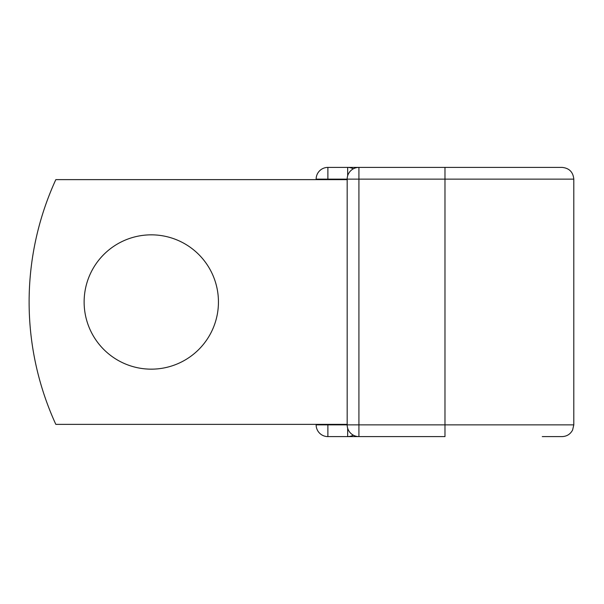 <?xml version="1.0" encoding="UTF-8"?>
<svg xmlns="http://www.w3.org/2000/svg" width="604" height="604" viewBox="0 0 604 604"><rect width="100%" height="100%" fill="white"/><g stroke="black" fill="none" stroke-linecap="round" stroke-linejoin="round"><path stroke-width="0.91" d="M218.444 302A67.157 67.157 0 0 0 151.287 234.843A67.157 67.157 0 0 0 84.13 302A67.157 67.157 0 0 0 151.287 369.157A67.157 67.157 0 0 0 218.444 302M316.141 424.861L316.141 424.37L316.141 424.861A11.748 11.748 0 0 0 327.889 436.601A11.748 11.748 0 0 1 316.141 424.861A11.748 11.748 0 0 0 327.889 436.601A11.748 11.748 0 0 1 316.141 424.861L347.172 424.861L347.172 179.139L327.889 179.139L327.889 179.63M316.141 179.63L316.141 179.139L316.141 179.63M316.141 179.139L327.889 179.139L327.889 167.399A11.748 11.748 0 0 0 316.141 179.139A11.748 11.748 0 0 1 327.889 167.399A11.748 11.748 0 0 0 316.141 179.139A11.748 11.748 0 0 1 327.889 167.399L347.662 167.399A11.748 11.748 0 0 1 353.295 168.833A11.748 11.748 0 0 0 347.662 167.399L358.919 167.399A11.748 11.748 0 0 0 347.172 179.139A11.748 11.748 0 0 1 358.919 167.399L358.919 436.601L327.889 436.601L327.889 424.37M358.919 167.399L562.052 167.399C569.187 168.093 573.105 172.004 573.8 179.139L444.974 179.139L444.974 424.861L573.8 424.861L573.8 179.139M542.279 436.601L562.052 436.601C566.824 436.42 570.335 434.223 572.6 430.025L573.8 424.861M444.974 436.601L358.919 436.601A11.748 11.748 0 0 1 347.172 424.861L444.974 424.861L444.974 436.601M347.172 424.37L55.825 424.37A293.68 293.68 0 0 1 55.825 179.63L347.172 179.63M347.662 436.601A11.748 11.748 0 0 0 353.295 435.167A11.748 11.748 0 0 1 347.662 436.601L347.662 428.213M444.974 167.399L444.974 179.139L347.172 179.139M347.662 175.787L347.662 167.399"/></g></svg>
